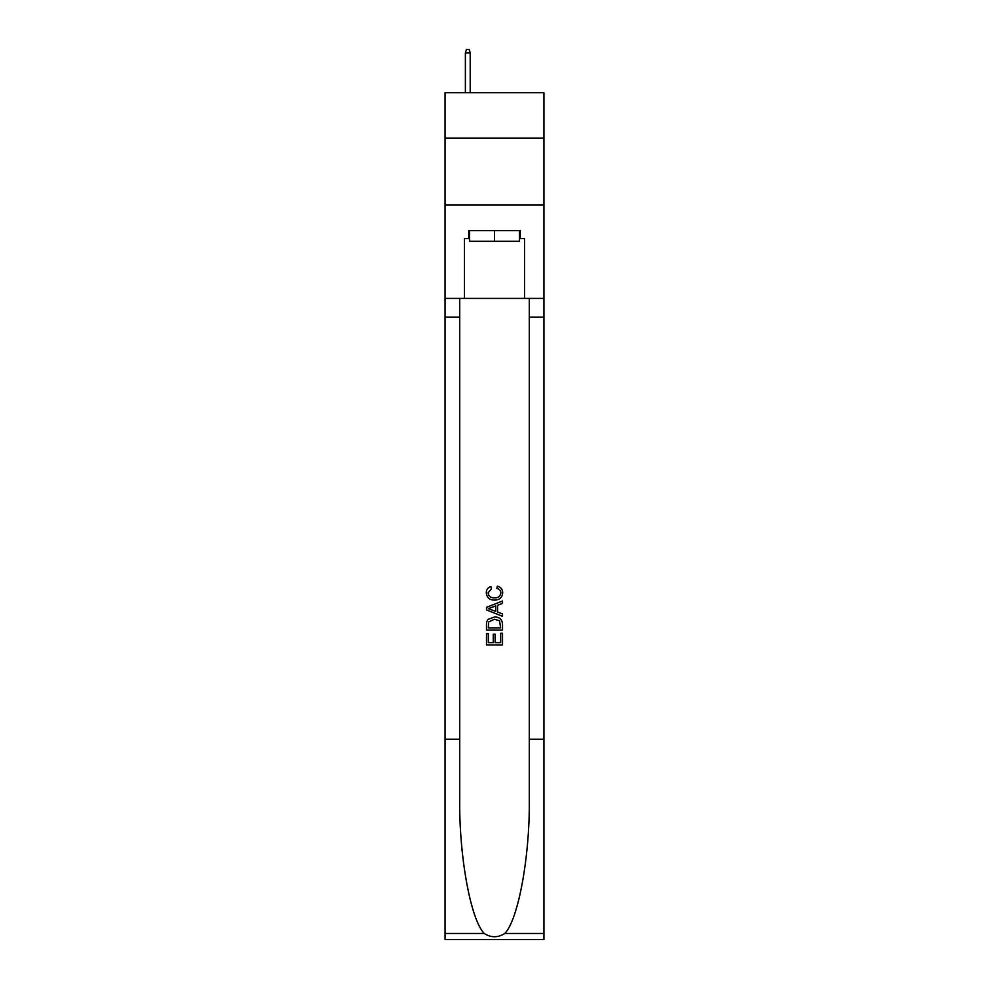 <?xml version="1.0" encoding="UTF-8"?>
<svg xmlns="http://www.w3.org/2000/svg" width="989" height="989" viewBox="0 0 989 989"><rect width="100%" height="100%" fill="white"/><g stroke="black" fill="none" stroke-linecap="round" stroke-linejoin="round"><path stroke-width="1.48" d="M543.925 138.139L543.925 92.731L445.075 92.731L445.075 138.139L543.925 138.139L543.925 204.921L445.075 204.921L445.075 138.139M519.472 230.573L519.472 241.254L469.528 241.254L469.528 230.573M494.5 230.573L494.5 241.254M500.657 633.195L500.657 642.652L495.106 642.652L500.657 642.652L500.657 633.195L502.511 633.195L502.511 644.915L486.477 644.915L486.477 633.615L486.477 644.915M493.264 634.221L493.264 642.652L488.331 642.652L493.264 642.652L493.264 634.221L495.106 634.221L495.106 642.652M487.861 619.473L486.712 621.809L487.861 619.473L494.401 616.963C499.532 616.938 502.239 619.411 502.511 624.38L502.511 630.117L486.477 630.117L486.477 624.64L486.477 630.117M497.38 586.143L496.849 588.406L497.38 586.143C500.768 587.033 502.548 589.209 502.709 592.683C502.276 597.603 499.494 600.088 494.376 600.113L494.376 600.113C489.444 600.014 486.749 597.554 486.279 592.732L486.279 592.732C486.353 589.568 487.911 587.503 490.927 586.551L491.422 588.814L488.121 592.844C488.603 596.305 490.68 597.974 494.364 597.851C498.11 598.048 500.286 596.404 500.867 592.893C500.694 590.396 499.346 588.9 496.849 588.406M504.835 933.455L543.925 933.455L543.925 939.55L445.075 939.55L445.075 739.203L459.7 739.203L459.7 798.766C458.995 855.695 470.541 919.3 484.165 933.455C491.051 937.844 497.937 937.844 504.835 933.455C518.459 919.3 530.005 855.695 529.3 798.766L529.3 298.418M486.477 607.37L486.477 609.916L502.511 616.283L486.477 609.916L486.477 607.37L502.511 601.003L486.477 607.37M529.3 739.203L543.925 739.203L543.925 204.921M445.075 739.203L445.075 204.921M459.7 298.418L459.7 739.203M543.925 933.455L543.925 739.203M445.075 298.418L464.447 298.418L464.447 238.584L469.528 238.584M519.472 238.584L520.276 238.584L520.276 230.573L468.724 230.573L468.724 238.584M520.276 238.584L524.553 238.584L524.553 298.418L543.925 298.418M464.447 298.418L524.553 298.418M502.511 601.003L502.511 603.401L497.578 605.231L497.578 612.055L502.511 613.885L502.511 616.283M491.286 609.743L495.724 611.375L495.724 605.911L488.331 608.643L491.286 609.743M495.724 605.911L495.724 611.375M486.477 624.64L486.712 621.809M499.519 620.771L500.657 627.854L499.519 620.771L494.376 619.225L488.665 621.957L488.331 627.854L500.657 627.854L488.331 627.854M486.477 633.615L488.331 633.615L488.331 642.652M470.195 92.731L470.195 52.924L465.386 52.924L465.386 92.731M465.386 52.924L466.449 49.45L469.12 49.45L470.195 52.924M529.3 317.123L543.925 317.123M459.7 317.123L445.075 317.123M445.075 933.455L484.165 933.455"/></g></svg>
